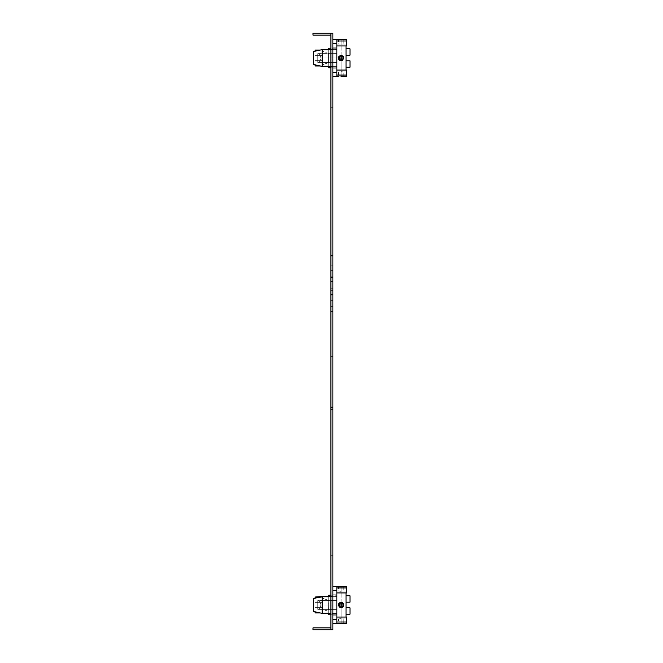 <?xml version="1.0" encoding="UTF-8"?>
<svg xmlns="http://www.w3.org/2000/svg" width="663" height="663" viewBox="0 0 663 663"><rect width="100%" height="100%" fill="white"/><g stroke="black" fill="none" stroke-linecap="round" stroke-linejoin="round"><path stroke-width="0.5" stroke-dasharray="3.31 2.49" d="M332.892 586.589L332.892 623.386L332.892 586.589L336.87 586.589L332.892 586.589L336.87 586.589L336.87 623.386L336.87 622.018L336.87 623.386L332.892 623.386L336.87 623.386L336.87 617.046L336.87 623.386L336.87 619.35L336.87 623.386L339.572 623.253M332.892 613.441L332.892 594.794L332.892 615.181L332.892 609.347L336.87 609.347L336.87 615.181L336.87 594.794L336.87 609.347L332.892 609.347L332.892 600.628L336.87 600.628L336.87 594.794L336.87 615.181L336.87 600.628L332.892 600.628L336.87 600.628L332.892 600.628L332.892 595.192L332.892 614.783L332.892 596.534L332.892 613.441L332.892 596.534L332.892 613.441L330.903 613.441L330.903 595.192L330.903 613.441L330.903 596.534L332.892 596.534L322.45 596.534L322.45 613.441L322.45 604.987L322.45 613.441L332.892 613.441M340.359 586.772L346.517 586.589L346.517 587.957L346.517 586.589L346.517 587.957L336.87 587.957L336.87 592.929L336.87 587.957L346.517 587.957L346.517 592.929L336.87 592.929L336.87 591.065L336.87 604.987L336.87 586.589L336.87 592.929L346.517 592.929L346.517 591.065L346.517 592.929L336.87 592.929M336.87 600.612L336.87 609.363L336.87 600.612L336.87 609.363L317.776 609.363L317.776 600.612L336.87 600.612L317.776 600.612L317.776 609.363L336.87 609.363L336.87 600.612M346.517 622.018L346.517 617.046L346.517 622.018L336.87 622.018L336.87 617.046L346.517 617.046L346.517 623.386L346.517 622.018L336.87 622.018L346.517 622.018L346.517 623.386L343.807 623.386M341.909 623.203L338.462 623.386L338.462 618.91L341.147 618.645L338.462 618.91L338.743 623.344M340.343 623.203L341.147 623.187L341.147 607.673L343.053 606.877L343.666 605.924M341.147 618.645L338.462 618.91L343.832 618.91L341.147 618.645M346.02 592.929L346.02 591.065L336.87 591.065L336.87 618.91L336.87 591.065L343.832 591.065L338.462 591.065L341.147 591.33L338.462 591.065L338.462 586.589L339.083 586.672M322.45 613.441L313.5 611.452L313.5 598.523M342.083 602.468L343.649 604.018M343.666 604.068L343.832 604.987L342.116 607.49M338.462 604.946L339.307 603.032M340.368 602.418L339.033 603.33M346.02 595.764L346.02 602.186L346.02 595.764L349.998 595.764L349.998 602.186L349.998 595.764L349.998 602.186L346.02 602.186L346.02 595.764L346.02 607.789L349.998 607.789L349.998 614.211L349.998 607.789L346.02 607.789L346.02 614.211L346.02 591.065L346.02 617.046M342.091 607.499L341.147 607.673L338.694 606.081M346.02 607.789L346.02 618.91L346.02 607.789L349.998 607.789L349.998 614.211L346.02 614.211M336.87 613.598L328.715 613.598L336.87 613.598L336.87 595.192L336.87 613.598M328.715 596.377L336.87 596.377L328.715 596.377L328.715 595.192L328.715 600.421L328.715 596.377M328.715 596.534L328.715 613.441M330.903 614.783L332.892 614.783L330.903 614.783L330.903 604.987L330.903 614.783L336.87 614.783L328.715 614.783L328.715 595.192L336.87 595.192L330.903 595.192M328.715 609.554L328.715 604.987L328.715 613.598L328.715 609.554L323.047 611.535L323.047 607.631L323.047 612.943L323.047 611.535L328.616 609.554L328.715 600.421L323.047 598.44L328.616 600.421L328.715 609.554M320.212 612.943L319.069 612.943L319.069 608.965L315.091 608.965L315.091 597.031L319.069 597.031L319.069 601.01L321.058 604.987L319.069 608.965L315.091 608.965L323.047 608.965L315.091 608.965L315.091 612.943L315.091 608.965L315.091 612.943L319.069 612.943L319.069 608.965L321.058 604.987L319.069 601.01L319.069 597.031L321.058 597.031L321.058 612.943L321.058 597.031L321.058 604.987L321.058 597.031L323.047 597.031L323.047 612.943L323.047 607.631L315.091 607.631L323.047 607.631L323.047 612.943L321.058 612.943L321.058 604.987L321.058 612.943L323.047 612.943L315.091 612.943L323.047 612.943L323.047 597.031L323.047 612.943L323.047 597.031L323.047 602.344L323.047 597.031L315.091 597.031L323.047 597.031L315.091 598.167L315.091 608.965L315.091 607.631L323.047 607.631L315.091 607.631L315.091 597.031L315.091 602.344L323.047 602.344L315.091 602.344L323.047 602.344L323.047 607.631L323.047 602.344L315.091 602.344L315.091 611.808M330.903 627.861L330.903 629.85L313.002 629.85L313.002 627.861L330.903 627.861L330.903 33.15L330.903 35.139L313.002 35.139L313.002 33.15L330.903 33.15L330.903 35.139M330.903 66.466L332.892 66.466L330.903 66.466L332.892 66.466L332.892 49.559L332.892 66.466L332.892 49.559L332.892 66.466L322.45 66.466L313.5 64.477L313.5 58.012L313.5 64.477L313.5 58.012L336.87 58.012L330.903 58.012L332.892 58.012L330.903 58.012L332.892 58.012L330.903 58.012L332.892 58.012L330.903 58.012L332.892 58.012L330.903 58.012L332.892 58.012L330.903 58.012L332.892 58.012L330.903 58.012L332.892 58.012L330.903 58.012L330.903 66.466L330.903 49.559L330.903 67.808L330.903 48.217L330.903 67.808L330.903 58.012L332.892 58.012L332.892 66.466L332.892 48.217L332.892 67.808L332.892 58.012L336.87 58.012L336.87 39.614L332.892 39.614L332.892 76.411L332.892 39.614L332.892 43.65L332.892 39.614L336.87 39.614L336.87 76.411L336.87 48.217L336.87 71.935L336.87 70.071L346.517 70.071L346.517 71.935L346.517 70.071L336.87 70.071L336.87 76.411L332.892 76.411L336.87 76.411L336.87 40.982L346.517 40.982L336.87 40.982L336.87 39.614L336.87 67.808L336.87 58.012L338.462 57.971M330.903 609.347L330.903 600.628L330.903 609.347L332.892 609.347L330.903 609.347M330.903 596.534L332.892 596.534L330.903 596.534L330.903 613.441M330.903 253.432L330.903 409.568L330.903 253.432L330.903 409.568L330.903 253.432L332.892 253.432L332.892 409.568L332.892 253.432L332.892 409.568L332.892 253.432L330.903 253.432M330.903 33.15L332.892 33.15L332.892 629.85L330.903 629.85M332.892 62.372L332.892 53.653L332.892 67.808L332.892 62.372L330.903 62.372L332.892 62.372L332.892 53.653L330.903 53.653L332.892 53.653L332.892 68.206L332.892 62.372L336.87 62.372L336.87 53.653L332.892 53.653L332.892 68.206L332.892 47.819L332.892 53.653L336.87 53.653L336.87 68.206L336.87 47.819L336.87 68.206L336.87 62.372L332.892 62.372M332.892 600.628L330.903 600.628L332.892 600.628L330.903 600.628L332.892 600.628L332.892 615.181L332.892 600.628M330.903 53.653L332.892 53.653L330.903 53.653M332.892 409.568L330.903 409.568L332.892 409.568M332.892 39.614L336.87 39.614L336.87 72.375L332.892 72.375L332.892 43.65L332.892 76.411L332.892 72.375L336.87 72.375L336.87 76.411L336.87 43.65L336.87 76.411L339.125 76.328L338.462 76.411L338.462 71.935L343.832 71.935L338.462 71.935L338.462 76.411M336.87 53.637L336.87 62.388L336.87 53.637L317.776 53.637L317.776 62.388L317.776 53.637L317.776 62.388L336.87 62.388L336.87 53.637L336.87 62.388L317.776 62.388L317.776 53.637L336.87 53.637M339.663 60.25L341.147 60.698L341.147 76.212L346.517 76.411L346.517 75.043L336.87 75.043L346.517 75.043L346.517 76.411L346.517 70.071L346.517 75.043L336.87 75.043M343.832 76.411L343.832 71.935L341.147 71.67L343.832 71.935L343.832 76.411L343.335 76.344M342.763 76.286L341.884 76.228M341.105 76.212L340.368 76.228M343.832 39.614L343.832 44.09L338.462 44.09L343.832 44.09L338.462 44.09L343.832 44.09L343.832 39.614L346.517 39.614L346.517 45.954L336.87 45.954L346.517 45.954L346.517 40.982L336.87 40.982M338.685 39.647L339.158 39.705M338.636 39.639L340.633 39.805M346.517 40.982L346.517 45.954L346.517 44.09L346.517 45.954L346.517 44.09L346.517 45.954L336.87 45.954M330.903 49.559L322.45 49.559L322.45 66.466M328.715 49.559L328.715 58.012L313.5 58.012L313.5 51.548L313.5 58.012L313.5 51.548L322.45 49.559M330.903 67.808L336.87 67.808L328.715 67.808L328.715 58.012L328.715 67.808L328.715 66.623L336.87 66.623L336.87 67.808L336.87 49.402L336.87 66.623L328.715 66.623L328.715 58.012L328.715 66.466M346.02 45.954L346.02 58.012L343.832 58.012L342.158 55.526L343.832 58.012L343.044 59.91L341.793 60.623M341.959 55.452L341.147 55.327L338.462 58.012L338.81 56.695M343.832 58.012L346.02 58.012L346.02 71.935L346.02 48.789L346.02 55.211L346.02 48.789L346.02 55.211L349.998 55.211L349.998 48.789L349.998 55.211L346.02 55.211L346.02 70.071M338.727 59.164L339.332 59.993M339.904 60.391L340.741 60.665M341.147 76.212L341.147 60.698L343.633 59.024M346.02 60.814L349.998 60.814L346.02 60.814L349.998 60.814L349.998 67.236L349.998 60.814L349.998 67.236L346.02 67.236L346.02 60.814L346.02 67.236M328.715 49.402L336.87 49.402L328.715 49.402L328.715 48.217L328.715 53.446L328.715 49.402M323.047 64.56L328.715 62.579L323.047 64.56L323.047 65.968L323.047 60.656L323.047 64.56M338.462 58.012L328.715 58.012L328.715 48.217L336.87 48.217L330.903 48.217M315.091 51.192L315.091 65.968L315.091 54.035L315.091 55.369L323.047 55.369L323.047 50.056L320.212 50.056L323.047 50.056L323.047 51.465L328.715 53.446L323.047 51.465L323.047 50.056L323.047 65.968L323.047 50.056L323.047 65.968L323.047 50.098L323.047 60.656L315.091 60.656L315.091 64.833M320.212 65.968L315.091 65.968L315.091 60.656L323.047 60.656L323.047 65.927L323.047 60.656L315.091 60.656L315.091 55.369L315.091 60.656L323.047 60.656L323.047 55.369L315.091 55.369L315.091 50.056L315.091 54.035L315.091 50.056L319.069 50.056L319.069 54.035L321.058 58.012L321.058 50.056L321.058 65.968L323.047 65.968L320.212 65.968L323.047 65.968L321.058 65.968L321.058 50.056L323.047 50.056L321.058 50.056L321.058 58.012L319.069 61.99L319.069 65.968L319.069 61.99L321.058 58.012L319.069 54.035L319.069 50.056L320.212 50.056M328.616 53.446L328.616 62.579L328.616 53.446M323.047 51.465L323.047 55.369L323.047 51.465M332.892 623.386L332.892 619.35L332.892 623.386L336.87 623.386M336.87 617.046L346.517 617.046L336.87 617.046L336.87 622.018M336.87 590.625L336.87 619.35L336.87 586.589L336.87 590.625L332.892 590.625M336.87 587.957L346.517 587.957L346.517 592.929L346.517 587.957M343.766 586.598L343.832 591.065L346.517 591.065L343.832 591.065L343.832 586.589M339.008 586.664L339.522 586.714M339.572 586.722L340.343 586.772M340.442 586.772L341.147 586.788M343.766 623.377L343.832 618.91L346.517 618.91L346.517 617.046L346.517 618.91L343.832 618.91L343.832 623.386M342.738 623.261L341.934 623.203M339.522 623.261L340.442 623.203M317.776 600.612L317.776 609.363L317.776 600.612M332.892 609.347L336.87 609.347L332.892 609.347M313.5 611.452L313.5 604.987L313.5 611.452M343.649 605.957L343.832 604.987L346.02 604.987L343.832 604.987L343.666 604.051M338.544 605.667L338.462 605.012M338.644 605.965L339.257 606.894M340.177 607.49L341.147 607.673L341.147 623.187M342.083 607.507L341.147 607.673M342.091 602.476L343.649 604.01M338.462 604.987L313.5 604.987L338.462 604.987L338.718 603.844M339.241 603.098L338.644 604.018M342.116 602.485L341.147 602.302L341.147 586.589L341.147 602.302M336.87 586.589L338.462 586.589L338.462 591.065L336.87 591.065L346.02 591.065L346.02 602.186L349.998 602.186L346.02 602.186M332.892 76.411L336.87 76.411M336.87 39.614L338.462 39.614L338.462 44.09L336.87 44.09L346.02 44.09L346.02 55.211L346.02 44.09L336.87 44.09L338.462 44.09L338.462 39.614L341.909 39.797M342.763 39.739L343.683 39.639M343.633 76.386L343.185 76.328M342.837 76.295L341.685 76.22M336.87 70.071L346.517 70.071L346.517 75.043M336.87 53.653L332.892 53.653L336.87 53.653M338.462 58.046L338.868 59.43M341.147 60.698L342.158 60.499M339.224 56.14L340.475 55.41M341.147 55.327L341.147 39.614L341.147 55.327L342.158 55.526M346.02 48.789L349.998 48.789L349.998 55.211L346.02 55.211M323.047 55.369L315.091 55.369L323.047 55.369M332.892 407.579L332.892 255.421L332.892 407.579L332.892 255.421L332.892 407.579L330.903 407.579L332.892 407.579L330.903 407.579L330.903 255.421L332.892 255.421L330.903 255.421L330.903 407.579L332.892 407.579M332.892 277.093L332.892 265.863L332.892 277.093L330.903 277.084L330.903 277.996L330.903 265.863L330.903 277.084L332.892 277.093L332.892 277.996L330.903 277.996L332.892 277.996L332.892 265.863L332.892 277.093L330.903 277.084L330.903 277.996L330.903 265.863L330.903 277.084L332.892 277.093M332.892 311.61L332.892 277.524L332.892 311.61L332.892 288.736L332.892 311.61L330.903 311.61L330.903 277.515L330.903 311.61L332.892 311.61L332.892 306.72L330.903 306.72L332.892 306.72L332.892 276.803L332.892 294.488L332.892 276.803L332.892 288.736L332.892 281.493L330.903 281.493L332.892 281.493L332.892 277.524L330.903 277.524L332.892 277.515L332.892 311.61L332.892 288.736L332.892 311.61L330.903 311.61L330.903 276.803L330.903 311.61L330.903 277.515L330.903 311.61L332.892 311.61M332.892 294.919L332.892 300.671L332.892 294.919L330.903 294.919L330.903 293.991L330.903 300.671L330.903 294.919L332.892 294.919L332.892 294.024L330.903 294.024L330.903 294.919L330.903 293.991L332.892 293.991L332.892 300.671L332.892 294.919L330.903 294.919L330.903 300.671L330.903 294.919L332.892 294.919M332.892 276.803L330.903 276.803L332.892 276.803L332.892 288.736L332.892 277.515L332.892 288.736L332.892 281.891L330.903 281.891L332.892 281.891L332.892 276.803L332.892 294.488L330.903 294.488L332.892 294.488L332.892 290.336L330.903 290.336L332.892 290.344L332.892 288.736L332.892 294.488L332.892 276.803L330.903 276.803L330.903 294.488L330.903 276.803L330.903 288.736L330.903 276.803L332.892 276.803M332.892 294.024L332.892 295.897L332.892 293.991L330.903 293.991L330.903 295.897L330.903 294.024L332.892 294.024M330.903 255.421L332.892 255.421L330.903 255.421L330.903 407.579L330.903 255.421M330.903 294.488L330.903 288.736L330.903 294.488L332.892 294.488L330.903 294.488M332.892 277.524L330.903 277.524L332.892 277.515M330.903 281.493L332.892 281.493L330.903 281.493M332.892 306.72L330.903 306.72L332.892 306.72M330.903 277.996L332.892 277.996L330.903 277.996M330.903 281.891L332.892 281.891L330.903 281.891M332.892 290.336L330.903 290.336L332.892 290.344M328.715 604.987L323.047 604.987L328.715 604.987M330.903 406.087L332.892 406.087L330.903 406.087M330.903 356.363L332.892 356.363L330.903 356.363M330.903 555.263L332.892 555.263L330.903 555.263M330.903 306.637L332.892 306.637L330.903 306.637M330.903 107.737L332.892 107.737L330.903 107.737M330.903 256.913L332.892 256.913L330.903 256.913M328.715 58.012L323.047 58.012L328.715 58.012M330.903 288.736L332.892 288.736L330.903 288.736M336.87 619.35L332.892 619.35M319.069 601.01L315.091 601.01L319.069 601.01M332.892 43.65L336.87 43.65M323.047 61.99L315.091 61.99L323.047 61.99M319.069 54.035L315.091 54.035L319.069 54.035M336.87 72.375L332.892 72.375M336.87 618.91L346.02 618.91L336.87 618.91M332.892 615.181L336.87 615.181L332.892 615.181M332.892 594.794L336.87 594.794L332.892 594.794M328.715 597.031L323.047 597.031L328.715 597.031M328.715 612.943L323.047 612.943L328.715 612.943M336.87 71.935L346.02 71.935L336.87 71.935M343.832 71.935L346.517 71.935L343.832 71.935M343.832 44.09L346.517 44.09L343.832 44.09M332.892 68.206L336.87 68.206L332.892 68.206M332.892 47.819L336.87 47.819L332.892 47.819M328.715 50.056L323.047 50.056L328.715 50.056M328.715 65.968L323.047 65.968L328.715 65.968M330.903 265.863L332.892 265.863L330.903 265.863M330.903 270.637L332.892 270.637L330.903 270.637M330.903 300.671L332.892 300.671L330.903 300.671M330.903 295.897L332.892 295.897L330.903 295.897"/><path stroke-width="0.99" d="M332.892 623.386L336.87 623.386L336.87 586.589L341.172 586.788L339.008 586.664M332.892 586.589L336.87 586.589M343.119 623.295L346.517 623.386L346.517 617.046L336.87 617.046M336.87 622.018L346.517 622.018M343.832 623.386L341.909 623.203M339.572 623.253L340.343 623.203M336.87 623.386L341.934 623.203M336.87 592.929L346.517 592.929L346.517 587.957L336.87 587.957M346.517 587.957L346.517 586.589L340.276 586.763M339.083 586.672L339.97 586.747M330.903 596.534L322.45 596.534L322.45 613.441L330.903 613.441M322.45 613.441L313.5 611.452L313.5 598.523L322.45 596.534L315.091 597.031L315.091 598.167L313.5 598.523M341.097 602.302L338.462 604.987L341.147 607.673L343.832 604.987L341.147 602.302L342.083 602.468M342.116 602.485L343.666 604.068M341.147 607.673L341.147 602.302L341.147 607.673L338.462 604.946M339.307 603.032L340.368 602.418M346.02 617.046L346.02 592.929M346.02 595.764L349.998 595.764L349.998 602.186L346.02 602.186M338.644 604.018L338.462 605.004L343.832 604.987L343.666 605.924M343.649 605.957L342.091 607.499M346.02 614.211L349.998 614.211L349.998 607.789L346.02 607.789M330.903 595.192L328.715 595.192L328.715 596.534M328.715 613.441L328.715 614.783L330.903 614.783M320.212 612.943L315.091 612.943L315.091 611.808M319.069 612.943L318.397 612.537M318.397 597.438L319.069 597.031M330.903 627.861L313.002 627.861L313.002 629.85L330.903 629.85L330.903 33.15L313.002 33.15L313.002 35.139L330.903 35.139M330.903 33.15L332.892 33.15L332.892 629.85L330.903 629.85M332.892 76.411L336.87 76.411L336.87 39.614L338.685 39.647M332.892 39.614L336.87 39.614M341.685 76.22L346.517 76.411L346.517 75.043L336.87 75.043M343.335 76.344L342.763 76.286M346.517 75.043L346.517 70.071L336.87 70.071M343.185 39.697L346.517 39.614L346.517 40.982L336.87 40.982M341.81 39.797L342.804 39.739M343.683 39.639L338.636 39.639M339.158 39.705L340.368 39.797M340.633 39.805L343.832 39.614M336.87 45.954L346.517 45.954L346.517 40.982M330.903 66.466L322.45 66.466L322.45 49.559L330.903 49.559M322.45 49.559L313.5 51.548L313.5 64.477L322.45 66.466M342.158 60.499L343.832 58.012L341.147 60.698L338.462 58.012L341.147 55.327L343.832 58.012L343.044 56.115L340.823 55.344M346.02 70.071L346.02 45.954M346.02 55.211L349.998 55.211L349.998 48.789L346.02 48.789M340.741 60.665L338.462 58.012L338.727 59.164M339.332 59.993L339.904 60.391M346.02 60.814L349.998 60.814L349.998 67.236L346.02 67.236M330.903 48.217L328.715 48.217L328.715 49.559M328.715 66.466L328.715 67.808L330.903 67.808M315.091 64.833L315.091 65.968L320.212 65.968M318.397 65.562L319.069 65.968M319.069 50.056L315.091 50.056L319.069 50.056L318.397 50.463M320.212 50.056L315.091 50.056L315.091 51.192M343.144 586.68L343.766 586.598M338.462 623.386L339.522 623.261M340.442 623.203L341.147 623.187M338.462 605.012L338.644 605.965M339.257 606.894L340.177 607.49M341.147 602.302L342.091 602.476M338.718 603.844L339.033 603.33M339.241 603.098L340.964 602.311M338.462 604.987L343.832 604.987L343.649 604.01M341.909 39.797L342.763 39.739M338.462 76.411L336.87 76.411M341.793 60.623L341.147 60.698L341.147 55.327L341.147 60.698M343.633 59.024L343.832 58.012L338.462 58.046M338.868 59.43L339.663 60.25M340.475 55.41L338.81 56.695M338.462 57.971L339.224 56.14M338.462 58.012L343.832 58.012M336.87 590.625L332.892 590.625M332.892 619.35L336.87 619.35M336.87 43.65L332.892 43.65M332.892 72.375L336.87 72.375"/></g></svg>
